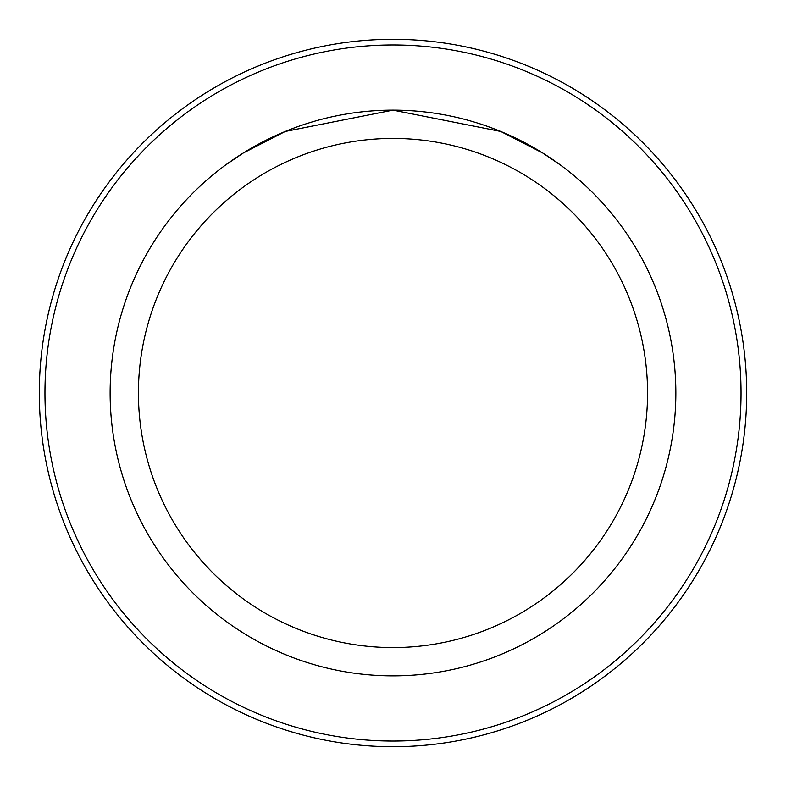 <?xml version="1.0" encoding="UTF-8"?>
<svg xmlns="http://www.w3.org/2000/svg" width="786" height="786" viewBox="0 0 786 786"><rect width="100%" height="100%" fill="white"/><g stroke="black" fill="none" stroke-linecap="round" stroke-linejoin="round"><path stroke-width="1.18" d="M44.959 393A348.041 348.041 0 0 0 567.02 694.411A348.041 348.041 0 0 0 567.02 91.589A348.041 348.041 0 0 0 44.959 393M39.3 393A353.7 353.7 0 0 1 569.85 86.686A353.7 353.7 0 0 1 569.85 699.314A353.7 353.7 0 0 1 39.3 393M110.128 393A282.872 282.872 0 0 1 534.431 148.033A282.872 282.872 0 0 1 534.431 637.967A282.872 282.872 0 0 1 110.128 393M138.424 393A254.576 254.576 0 0 1 520.283 172.537A254.576 254.576 0 0 1 520.283 613.463A254.576 254.576 0 0 1 138.424 393M560.595 165.129L542.812 153.064L500.77 131.468L393.02 110.128L285.308 131.429L243.208 153.044L225.405 165.129L243.188 153.064L285.23 131.468L392.98 110.128L500.692 131.429L542.792 153.044L560.595 165.129"/></g></svg>
